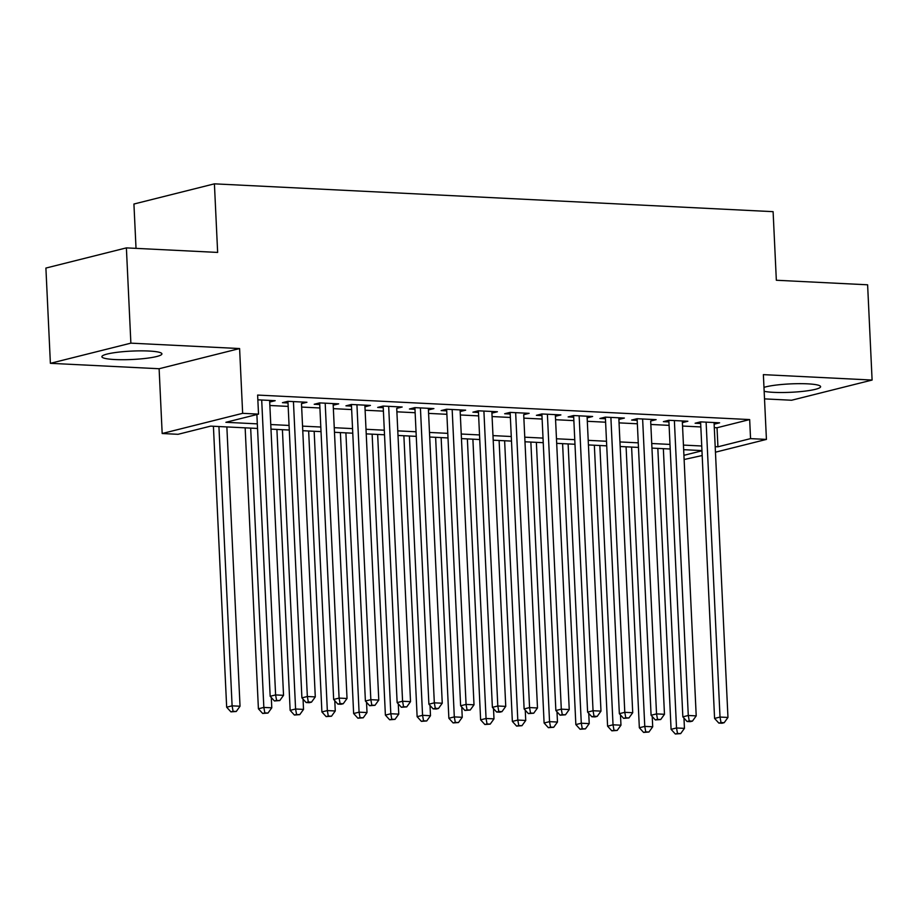 <?xml version="1.0" encoding="UTF-8"?>
<svg xmlns="http://www.w3.org/2000/svg" width="918" height="918" viewBox="0 0 918 918"><rect width="100%" height="100%" fill="white"/><g stroke="black" fill="none" stroke-linecap="round" stroke-linejoin="round"><path stroke-width="1.38" d="M114.934 359.546A30.053 4.2 177.3 0 0 145.985 358.353A30.053 4.2 177.3 0 0 161.912 353.878A30.053 4.2 177.3 0 0 148.865 351.032A30.053 4.2 177.3 0 0 117.814 352.225A30.053 4.2 177.3 0 0 101.887 356.7A30.053 4.2 177.3 0 0 114.934 359.546M764.166 391.309A30.053 4.2 177.3 0 0 773.622 392.342A30.053 4.2 177.3 0 0 804.673 391.16A30.053 4.2 177.3 0 0 820.612 386.673A30.053 4.2 177.3 0 0 807.553 383.839A30.053 4.2 177.3 0 0 763.983 387.373M257.533 428.454L210.67 426.124L178.046 434.306L162.176 433.514L242.65 413.329L258.52 414.121L225.897 422.303L257.315 423.864M159.112 368.738L239.598 348.553L130.872 343.148L126.386 247.883L45.9 268.067L50.387 363.321L159.112 368.738L162.176 433.514M136.025 248.365L133.925 204.025L214.41 183.841L773.105 211.668L776.341 280.254L867.613 284.798L872.1 380.052L763.374 374.636L766.427 439.412L715.443 452.195M764.522 398.882L791.614 400.237L872.1 380.052M702.19 455.523L684.128 459.505M130.872 343.148L50.387 363.321M269.708 402.05L275.193 400.684L257.855 399.823M301.448 403.633L306.933 402.268L287.885 401.315L282.446 402.681L288 402.956M333.2 405.205L338.673 403.851L319.625 402.899L314.197 404.264L319.751 404.54M364.905 405.148L364.985 406.789L370.424 405.423L351.376 404.482L345.937 405.848L351.491 406.123M396.691 408.372L402.164 407.007L383.116 406.066L377.677 407.42L383.231 407.695M428.431 409.956L433.904 408.59L414.867 407.638L409.428 409.003L414.982 409.279M460.17 411.528L465.656 410.174L446.607 409.221L441.168 410.587L446.722 410.862M491.876 411.482L491.956 413.111L497.395 411.746L478.347 410.805L472.908 412.171L478.473 412.446M523.662 414.695L529.135 413.329L510.098 412.389L504.659 413.743L510.213 414.029M555.401 416.279L560.887 414.913L541.838 413.961L536.399 415.326L541.953 415.602M587.118 416.221L587.187 417.862L592.626 416.497L573.578 415.544L568.15 416.91L573.704 417.185M618.893 419.434L624.378 418.069L605.329 417.128L599.89 418.493L605.444 418.769M650.644 421.018L656.118 419.652L637.069 418.711L631.63 420.065L637.184 420.352M682.384 422.601L687.857 421.236L668.82 420.283L663.381 421.649L668.935 421.924M714.284 427.616L717.027 427.754L749.662 419.572L257.625 395.073L258.52 414.121M269.869 405.492L288.16 406.399M301.62 407.064L319.912 407.982M333.36 408.648L351.651 409.566M365.1 410.231L383.403 411.138M396.851 411.815L415.143 412.721M428.591 413.387L446.882 414.305M460.331 414.97L478.634 415.888M492.082 416.554L510.374 417.461M523.822 418.138L542.113 419.044M555.574 419.71L573.865 420.628M587.313 421.293L605.605 422.211M619.053 422.877L637.356 423.783M650.805 424.46L669.096 425.367M682.544 426.044L700.836 426.95M714.089 422.544L714.17 424.185L719.609 422.819L700.56 421.867L695.121 423.232L700.675 423.508M239.598 348.553L242.65 413.329M749.662 419.572L750.557 438.62L766.427 439.412M126.386 247.883L217.646 252.427L214.41 183.841M701.949 450.589L683.658 449.682M670.209 449.005L651.918 448.099M638.469 447.422L620.178 446.515M606.718 445.85L588.427 444.932M574.978 444.266L556.687 443.348M543.238 442.683L524.935 441.776M511.487 441.099L493.195 440.192M479.747 439.527L461.456 438.609M447.995 437.943L429.704 437.025M416.256 436.36L397.964 435.453M384.516 434.776L366.225 433.87M352.764 433.204L334.473 432.286M321.025 431.621L302.733 430.703M289.285 430.037L270.982 429.131M683.921 455.328L701.96 450.807M715.191 446.676L717.933 446.802L750.557 438.62M270.776 424.541L289.067 425.447M302.515 426.124L320.807 427.031M334.255 427.696L352.546 428.614M366.007 429.28L384.298 430.198M397.746 430.863L416.038 431.77M429.486 432.447L447.789 433.353M461.238 434.019L479.529 434.937M492.977 435.602L511.269 436.52M524.729 437.186L543.02 438.093M556.469 438.77L574.76 439.676M588.208 440.342L606.5 441.26M619.96 441.925L638.251 442.843M651.7 443.509L669.991 444.415M683.44 445.092L701.742 445.999M717.027 427.754L717.933 446.802M682.349 420.96L682.418 422.601M637.115 418.711L651.091 715.26L656.531 713.894L664.471 714.296L650.678 421.018M618.858 417.805L618.939 419.434M555.367 414.638L555.447 416.279M510.133 412.389L524.121 708.937L529.56 707.571L537.489 707.973L523.708 414.695M460.136 409.898L460.216 411.539M428.396 408.315L428.465 409.956M383.162 406.066L397.138 702.614L402.577 701.249L410.518 701.65L396.725 408.372M333.165 403.576L333.234 405.205M287.931 401.315L301.907 697.875L307.346 696.51L315.287 696.9L301.494 403.633M269.674 400.409L269.754 402.05M700.595 421.867L714.583 718.427L720.022 717.061L706.114 422.142M721.009 722.546L718.828 723.086L722.007 723.246L724.176 722.695L721.009 722.546L720.022 717.061L727.963 717.451L714.055 422.544M714.583 718.427L718.828 723.086M724.176 722.695L727.963 717.451M657.827 448.386L671.081 729.328L676.52 727.974L684.449 728.364L683.967 718.083M663.347 448.661L676.52 727.974L677.495 733.448L675.327 733.998L680.674 733.608L677.495 733.448M684.449 728.364L680.674 733.608M675.327 733.998L671.081 729.328M668.855 420.295L682.843 716.843L688.282 715.478L674.374 420.559M689.257 720.963L687.089 721.502L690.256 721.663L692.436 721.123L689.257 720.963L688.282 715.478L696.211 715.879L682.303 420.96M682.843 716.843L687.089 721.502M692.436 721.123L696.211 715.879M657.517 719.379L655.337 719.93L660.696 719.54L657.517 719.379L656.531 713.894L642.623 418.987M651.091 715.26L655.337 719.93M660.696 719.54L664.471 714.296M605.364 417.128L619.352 713.676L624.791 712.322L610.883 417.403M625.778 717.796L623.597 718.346L628.945 717.956L625.778 717.796L624.791 712.322L632.72 712.712L618.812 417.793M619.352 713.676L623.597 718.346M628.945 717.956L632.72 712.712M573.624 415.544L587.612 712.104L593.051 710.739L579.143 415.82M594.026 716.212L591.858 716.763L595.025 716.924L597.205 716.373L594.026 716.212L593.051 710.739L600.98 711.129L587.072 416.221M587.612 712.104L591.858 716.763M597.205 716.373L600.98 711.129M626.087 446.814L639.341 727.756L644.769 726.39L652.709 726.781L652.228 716.499M631.607 447.089L644.769 726.39L645.756 731.864L643.587 732.415L648.934 732.025L645.756 731.864M652.709 726.781L648.934 732.025M643.587 732.415L639.341 727.756M594.348 445.23L607.59 726.172L613.029 724.807L620.97 725.197L620.476 714.927M599.856 445.505L613.029 724.807L614.016 730.292L611.836 730.831L617.183 730.441L614.016 730.292M620.97 725.197L617.183 730.441M611.836 730.831L607.59 726.172M562.596 443.646L575.85 724.589L581.289 723.223L589.218 723.625L588.736 713.343M568.116 443.922L581.289 723.223L582.264 728.708L580.096 729.248L585.443 728.869L582.264 728.708M589.218 723.625L585.443 728.869M580.096 729.248L575.85 724.589M530.856 442.063L544.099 723.005L549.538 721.651L557.478 722.041L556.996 711.76M536.364 442.338L549.538 721.651L550.525 727.125L548.344 727.676L553.703 727.285L550.525 727.125M557.478 722.041L553.703 727.285M548.344 727.676L544.099 723.005M541.884 413.961L555.86 710.521L561.3 709.155L547.392 414.236M562.286 714.64L560.106 715.179L565.454 714.801L562.286 714.64L561.3 709.155L569.24 709.557L555.333 414.638M555.86 710.521L560.106 715.179M565.454 714.801L569.24 709.557M499.105 440.491L512.359 721.433L517.798 720.068L525.739 720.458L525.245 710.176M504.625 440.766L517.798 720.068L518.785 725.541L516.604 726.092L521.952 725.702L518.785 725.541M525.739 720.458L521.952 725.702M516.604 726.092L512.359 721.433M530.535 713.056L528.366 713.607L533.714 713.217L530.535 713.056L529.56 707.571L515.652 412.664M524.121 708.937L528.366 713.607M533.714 713.217L537.489 707.973M467.365 438.907L480.619 719.85L486.058 718.484L493.987 718.874L493.505 708.593M472.885 439.183L486.058 718.484L487.033 723.969L484.865 724.509L490.212 724.118L487.033 723.969M493.987 718.874L490.212 724.118M484.865 724.509L480.619 719.85M478.393 410.805L492.381 707.353L497.808 705.999L483.901 411.08M498.795 711.473L496.627 712.024L499.794 712.184L501.974 711.634L498.795 711.473L497.808 705.999L505.749 706.39L491.841 411.471M492.381 707.353L496.627 712.024M501.974 711.634L505.749 706.39M435.625 437.324L448.868 718.266L454.307 716.901L462.247 717.302L461.765 707.021M441.133 437.599L454.307 716.901L455.294 722.386L453.113 722.925L458.472 722.546L455.294 722.386M462.247 717.302L458.472 722.546M453.113 722.925L448.868 718.266M446.641 409.221L460.629 705.781L466.069 704.416L452.161 409.497M467.055 709.889L464.875 710.44L470.223 710.05L467.055 709.889L466.069 704.416L474.009 704.806L460.102 409.898M460.629 705.781L464.875 710.44M470.223 710.05L474.009 704.806M403.874 435.74L417.128 716.683L422.567 715.317L430.496 715.719L430.014 705.437M409.394 436.016L422.567 715.317L423.554 720.802L421.373 721.353L426.721 720.963L423.554 720.802M430.496 715.719L426.721 720.963M421.373 721.353L417.128 716.683M414.902 407.638L428.89 704.198L434.329 702.832L420.421 407.913M435.304 708.317L433.135 708.857L436.302 709.017L438.483 708.466L435.304 708.317L434.329 702.832L442.258 703.222L428.35 408.315M428.89 704.198L433.135 708.857M438.483 708.466L442.258 703.222M372.134 434.168L385.388 715.111L390.816 713.745L398.756 714.135L398.274 703.854M377.654 434.444L390.816 713.745L391.802 719.219L389.634 719.769L394.981 719.379L391.802 719.219M398.756 714.135L394.981 719.379M389.634 719.769L385.388 715.111M403.564 706.734L401.384 707.273L406.743 706.894L403.564 706.734L402.577 701.249L388.67 406.341M397.138 702.614L401.384 707.273M406.743 706.894L410.518 701.65M340.394 432.585L353.637 713.527L359.076 712.161L367.016 712.552L366.523 702.27M345.902 432.86L359.076 712.161L360.063 717.646L357.882 718.186L363.23 717.796L360.063 717.646M367.016 712.552L363.23 717.796M357.882 718.186L353.637 713.527M351.41 404.482L365.398 701.031L370.838 699.677L356.93 404.758M371.824 705.15L369.644 705.701L374.992 705.311L371.824 705.15L370.838 699.677L378.778 700.067L364.871 405.148M365.398 701.031L369.644 705.701M374.992 705.311L378.778 700.067M308.643 431.001L321.897 711.943L327.336 710.578L335.265 710.98L334.783 700.698M314.163 431.276L327.336 710.578L328.311 716.063L326.142 716.602L331.49 716.224L328.311 716.063M335.265 710.98L331.49 716.224M326.142 716.602L321.897 711.943M319.671 402.899L333.659 699.459L339.098 698.093L325.19 403.174M340.073 703.567L337.904 704.117L341.071 704.278L343.252 703.727L340.073 703.567L339.098 698.093L347.027 698.483L333.119 403.576M333.659 699.459L337.904 704.117M343.252 703.727L347.027 698.483M276.903 429.417L290.145 710.36L295.585 708.994L303.525 709.396L303.043 699.114M282.411 429.693L295.585 708.994L296.571 714.479L294.391 715.03L299.75 714.64L296.571 714.479M303.525 709.396L299.75 714.64M294.391 715.03L290.145 710.36M308.333 701.995L306.153 702.534L309.332 702.695L311.5 702.144L308.333 701.995L307.346 696.51L293.439 401.591M301.907 697.875L306.153 702.534M311.5 702.144L315.287 696.9M245.152 427.845L258.406 708.788L263.845 707.422L271.785 707.812L271.292 697.531M250.671 428.109L263.845 707.422L264.832 712.896L262.651 713.447L267.999 713.056L264.832 712.896M271.785 707.812L267.999 713.056M262.651 713.447L258.406 708.788M256.879 414.534L270.167 696.292L275.607 694.926L261.699 400.019M276.582 700.411L274.413 700.95L279.76 700.572L276.582 700.411L275.607 694.926L283.536 695.328L269.628 400.409M270.167 696.292L274.413 700.95M279.76 700.572L283.536 695.328M213.412 426.262L226.666 707.204L232.105 705.839L240.034 706.229L226.861 426.927M218.932 426.537L232.105 705.839L233.08 711.324L230.911 711.863L236.259 711.473L233.08 711.324M240.034 706.229L236.259 711.473M230.911 711.863L226.666 707.204"/></g></svg>
